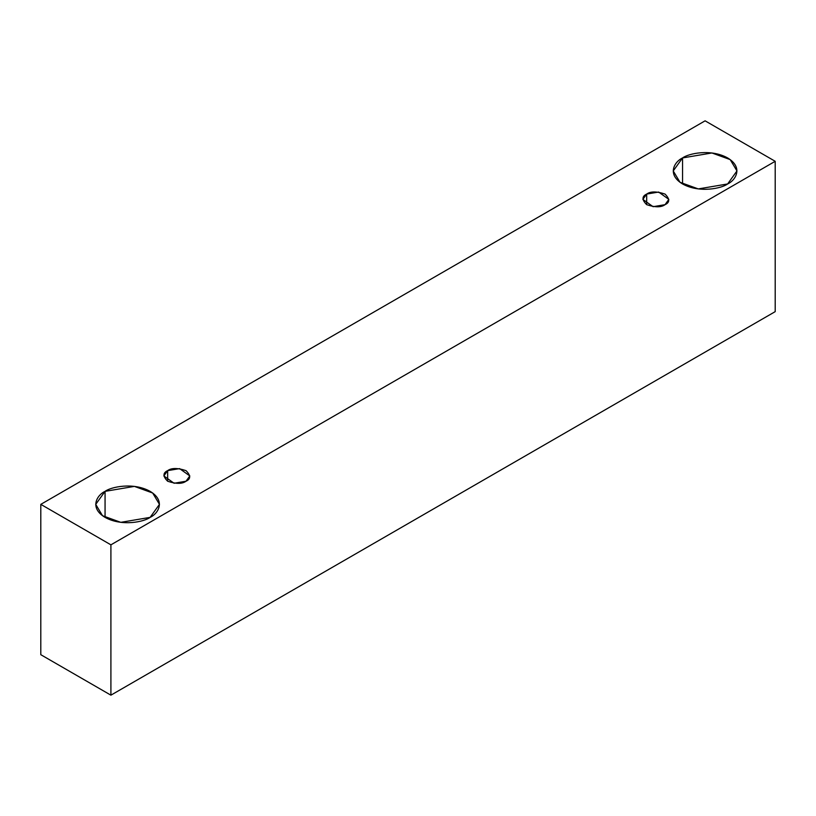<?xml version="1.0" encoding="UTF-8"?>
<svg xmlns="http://www.w3.org/2000/svg" width="816" height="816" viewBox="0 0 816 816"><rect width="100%" height="100%" fill="white"/><g stroke="black" fill="none" stroke-linecap="round" stroke-linejoin="round"><path stroke-width="1.22" d="M110.905 695.171L775.2 311.641L775.2 161.303L110.905 544.833L110.905 695.171L110.905 544.833L40.8 504.359L705.095 120.829L775.2 161.303L775.2 311.641L110.905 695.171L40.8 654.697L40.8 504.359L40.8 654.697L110.905 695.171M110.905 544.833L775.2 161.303L705.095 120.829L40.8 504.359L110.905 544.833M682.564 157.937C688.255 153.602 710.644 148.481 727.627 157.937C743.998 167.739 735.124 180.673 727.627 183.957C721.946 188.282 699.547 193.402 682.564 183.957C666.193 174.145 675.067 161.221 682.564 157.937L673.231 170.942L680.003 182.284L698.282 188.914L727.627 183.957L736.96 170.942L730.187 159.599L711.909 152.969L682.564 157.937L682.564 183.957L682.564 157.937M105.06 491.354C110.741 487.03 133.141 481.899 150.124 491.354C166.495 501.157 157.621 514.09 150.124 517.375C144.442 521.699 122.043 526.82 105.06 517.375C88.689 507.562 97.563 494.639 105.06 491.354L95.727 504.359L102.5 515.702L120.778 522.332L150.124 517.375L159.457 504.359L152.684 493.017L134.405 486.387L105.06 491.354L105.06 517.375L105.06 491.354M167.647 470.638C171.472 467.833 177.592 467.833 186.007 470.638C190.873 475.493 190.873 479.033 186.007 481.236C182.192 484.041 176.072 484.041 167.647 481.236C162.792 476.371 162.792 472.841 167.647 470.638L163.853 475.932L174.053 483.256L186.007 481.236L189.812 475.932L179.612 468.619L167.647 470.638L167.647 481.236L167.647 470.638M646.68 194.075C650.495 191.26 656.615 191.26 665.04 194.075C669.905 198.931 669.905 202.47 665.04 204.673C661.225 207.478 655.105 207.478 646.68 204.673C641.815 199.808 641.815 196.279 646.68 194.075L642.875 199.369L653.086 206.693L665.04 204.673L668.845 199.369L658.634 192.046L646.68 194.075L646.68 204.673L646.68 194.075"/></g></svg>
